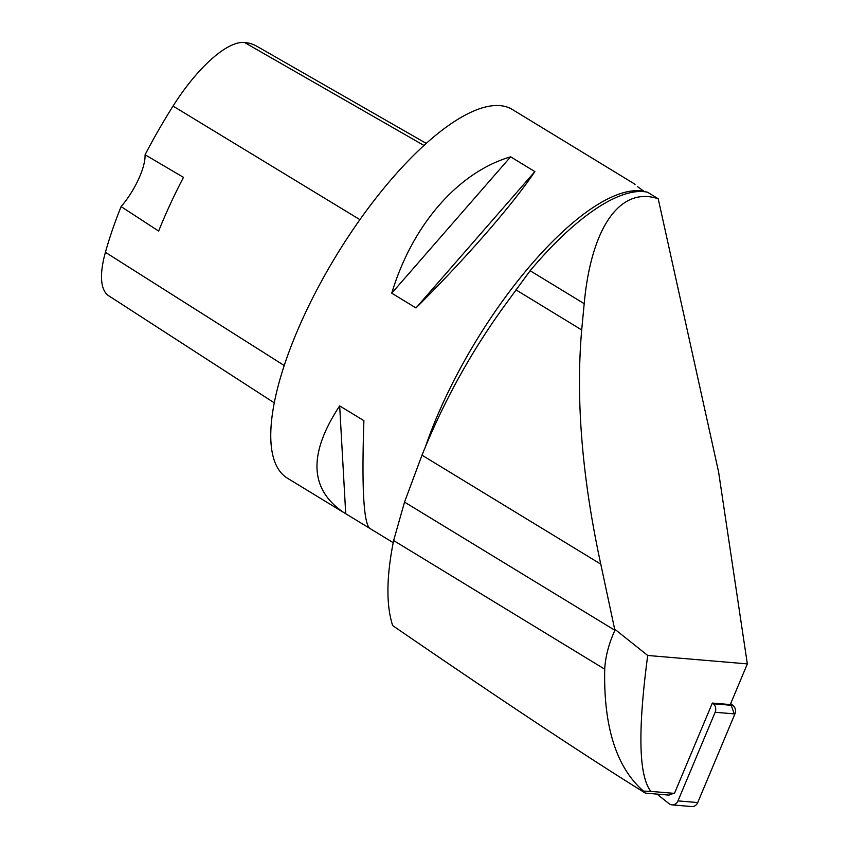 <?xml version="1.0" encoding="UTF-8"?>
<svg xmlns="http://www.w3.org/2000/svg" width="849" height="849" viewBox="0 0 849 849"><rect width="100%" height="100%" fill="white"/><g stroke="black" fill="none" stroke-linecap="round" stroke-linejoin="round"><path stroke-width="1.27" d="M656.988 794.102L669.054 803.695A6.856 6.007 -85.2 0 0 671.984 804.873A6.856 6.007 -85.2 0 0 677.98 800.883L715.145 712.258A6.856 6.007 -85.2 0 0 713.245 703.768L712.343 703.057L674.753 792.701L673.671 793.316L650.918 791.395C638.735 776.198 637.673 730.893 647.713 655.47L747.343 663.897L730.289 704.574L712.343 703.057M677.98 800.883L697.74 802.56L734.523 714.847L730.692 703.609L733.005 705.445A6.856 6.007 94.8 0 1 734.905 713.935L697.74 802.56A6.856 6.007 94.8 0 1 691.744 806.55L671.984 804.873M747.343 663.897L718.572 471.853L658.219 198.793C620.322 185.942 591.222 227.182 584.197 303.677L581.692 329.932C575.654 399.179 582.011 477.244 600.774 564.129L614.899 630.298C608.839 643.595 605.433 656.553 604.711 669.182C603.522 726.882 616.427 767.517 643.425 791.088L650.918 791.395M643.425 791.088L645.41 793.125C586.415 756.576 502.162 700.733 392.652 625.586C386.04 604.838 386.369 576.492 393.639 540.548L404.527 502.088L421.995 455.181C443.953 400.781 471.959 350.276 506.025 303.677L530.126 270.725A217.248 74.659 -58.6 0 1 635.275 191.821A217.248 74.659 -58.6 0 1 647.585 192.214L658.219 198.793M673.671 793.316L668.959 795.11L645.41 793.125M674.753 792.701L674.393 793.412M615.238 629.565L647.713 655.47M635.105 184.721L634.076 183.713M637.461 186.621L644.221 191.471A215.943 74.213 121.4 0 0 425.54 446.521M634.235 183.777L512.244 109.436A215.943 74.213 121.4 0 0 336.501 255.22A215.943 74.213 121.4 0 0 287.493 478.242L343.866 512.605C309.471 489.417 308.07 453.844 339.664 405.896L363.903 420.669C361.653 486.498 363.563 522.379 369.644 528.311L393.214 542.67M369.336 528.089L343.866 512.605M415.989 307.954L391.75 293.181C412.423 224.688 458.142 172.241 510.62 156.821L534.87 171.594C512.234 205.203 466.515 257.65 415.989 307.954L534.87 171.594M426.177 143.343L256.844 46.26A235.353 80.878 121.4 0 0 244.438 42.45A97.147 33.387 121.4 0 0 173.047 106.072A235.353 80.878 121.4 0 0 145.083 154.762L183.48 177.356A236.553 81.292 -58.6 0 0 158.646 231.077L121.11 206.604A235.353 80.878 121.4 0 0 105.414 252.312A97.147 33.387 121.4 0 0 108.746 295.802L274.354 402.904M121.11 206.604A43.193 14.847 121.4 0 0 145.083 154.762M339.664 405.896L345.723 513.698M510.62 156.821L391.75 293.181M713.245 703.768L733.005 705.445M734.905 713.935L715.145 712.258M604.711 669.182L393.639 540.548M614.899 630.298L404.527 502.088M600.774 564.129L421.995 455.181M244.438 42.45L423.895 145.412M173.047 106.072L359.891 219.636M105.414 252.312L284.288 365.569M584.197 303.677L530.126 270.725M581.692 329.932L515.969 289.87"/></g></svg>
